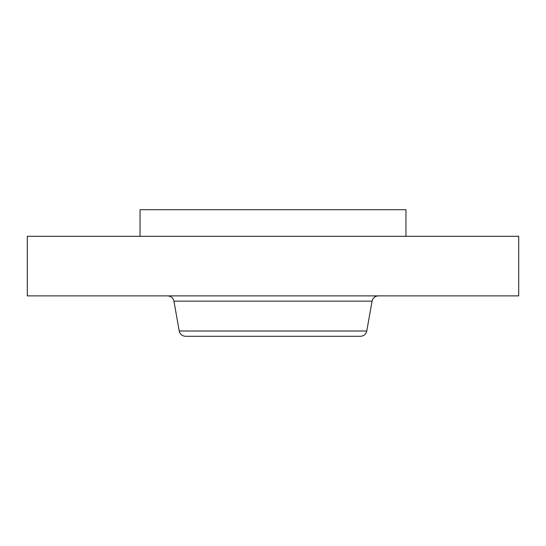 <?xml version="1.0" encoding="UTF-8"?>
<svg xmlns="http://www.w3.org/2000/svg" width="546" height="546" viewBox="0 0 546 546"><rect width="100%" height="100%" fill="white"/><g stroke="black" fill="none" stroke-linecap="round" stroke-linejoin="round"><path stroke-width="0.82" d="M140.042 236.302L140.042 209.712L405.958 209.712L405.958 236.302M27.3 236.302L518.7 236.302L518.7 295.871L27.3 295.871L27.3 236.302M366.782 331.012L179.218 331.012C180.037 334.288 182.132 336.043 185.497 336.288L360.503 336.288C363.868 336.043 365.963 334.288 366.782 331.012L372.051 301.139C372.877 297.87 374.972 296.109 378.337 295.871M179.218 331.012L173.949 301.139L372.051 301.139M173.949 301.139C173.123 297.87 171.028 296.109 167.663 295.871"/></g></svg>
